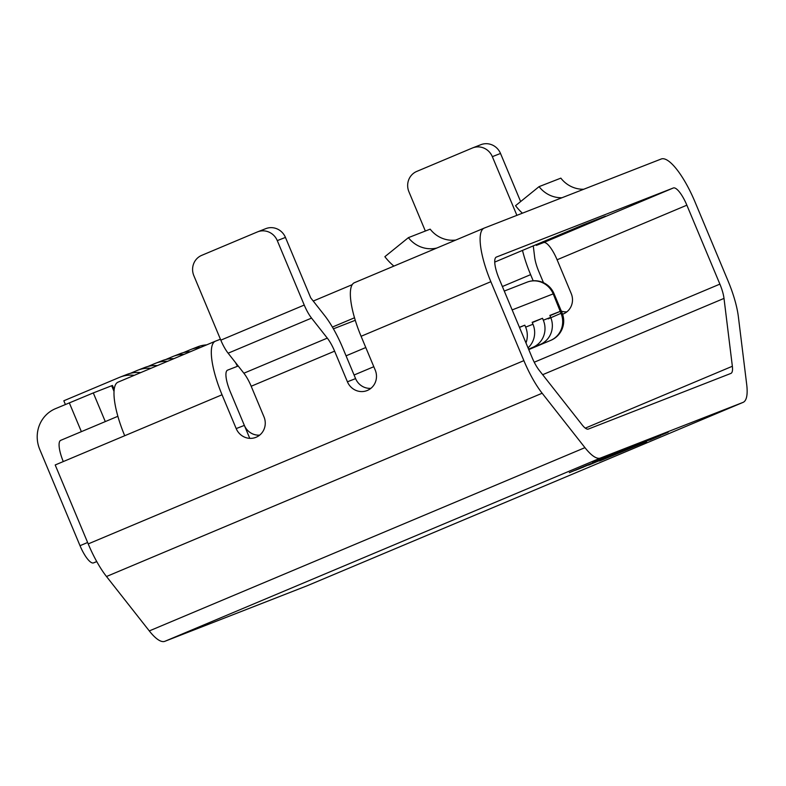 <?xml version="1.0" encoding="UTF-8"?>
<svg xmlns="http://www.w3.org/2000/svg" width="786" height="786" viewBox="0 0 786 786"><rect width="100%" height="100%" fill="white"/><g stroke="black" fill="none" stroke-linecap="round" stroke-linejoin="round"><path stroke-width="1.18" d="M63.283 461.569A20.947 5.846 -112.8 0 1 60.689 440.356A20.947 5.846 -112.8 0 1 60.728 440.337L117.871 416.295L60.689 440.356M249.771 438.352L230.21 391.595A20.947 5.846 -112.8 0 1 227.537 370.167A20.947 5.846 -112.8 0 1 227.576 370.147L238.197 366.001M333.402 328.833L355.262 320.305M528.654 349.328L540.218 344.465L532.869 347.333A20.947 20.112 -111.3 0 0 543.322 320.216L542.517 318.281L532.171 322.319L532.977 324.254A20.947 20.112 68.7 0 1 528.035 347.854M528.575 349.141L532.869 347.333M550.564 340.426L528.762 349.603L550.564 340.426A20.947 20.112 -111.3 0 0 561.017 313.309L560.212 311.374L549.866 315.412L550.672 317.348A20.947 20.112 68.7 0 1 540.218 344.465M525.972 342.922A20.947 20.112 -111.3 0 0 525.628 327.123L524.822 325.188L519.428 327.29M519.487 327.438L524.822 325.188M532.279 322.584L542.517 318.281M549.974 315.677L560.212 311.374M173.873 358.652A31.42 30.163 -111.3 0 0 162.338 360.627L155.53 363.289A31.42 30.163 -111.3 0 0 154.832 363.564L147.925 366.473M167.516 361.334A31.42 30.163 -111.3 0 0 155.53 363.289M157.318 365.618A31.42 30.163 -111.3 0 0 144.644 367.534L137.835 370.196A31.42 30.163 -111.3 0 0 137.137 370.471L130.23 373.379M150.922 368.31A31.42 30.163 -111.3 0 0 137.835 370.196M140.674 372.623A31.42 30.163 -111.3 0 0 126.949 374.441L120.14 377.103A31.42 30.163 -111.3 0 0 119.443 377.388L63.823 400.781L65.385 404.505M134.259 375.325A31.42 30.163 -111.3 0 0 120.14 377.103M190.33 351.735A31.42 30.163 -111.3 0 0 180.033 353.72L173.225 356.372A31.42 30.163 -111.3 0 0 172.527 356.657L165.62 359.566M184.012 354.388A31.42 30.163 -111.3 0 0 173.225 356.372M206.639 344.877A31.42 30.163 -111.3 0 0 197.728 346.813L190.919 349.465A31.42 30.163 -111.3 0 0 190.222 349.75L183.315 352.659M200.381 347.5A31.42 30.163 -111.3 0 0 190.919 349.465M633.428 445.986L622.866 450.24M633.447 446.075L630.097 447.47M638.212 444.296L619.368 452.235L633.889 445.986M624.85 449.789L616.509 453.345M602.155 459.24L599.885 460.095M597.891 461.009L588.164 465.096M215.256 341.252L118.126 382.114A52.357 14.61 67.2 0 0 118.028 382.153A52.357 14.61 67.2 0 0 124.719 435.729L55.197 464.968L88.219 543.912A52.357 14.61 67.2 0 0 106.493 576.511L149.301 630.922A52.357 14.61 67.2 0 0 164.844 641.317L192.531 630.5A31.42 30.163 68.7 0 1 191.833 630.785A31.42 30.163 68.7 0 1 191.126 631.05M192.531 630.5L307.336 585.688A52.357 14.61 67.2 0 0 307.434 585.649A52.357 14.61 67.2 0 0 307.532 585.609M600.494 458.032L742.996 402.412A52.357 14.61 67.2 0 0 743.094 402.373A52.357 14.61 67.2 0 0 746.7 384.511L738.359 316.65A52.357 14.61 67.2 0 0 728.052 280.936L695.03 201.992A52.357 14.61 67.2 0 0 661.213 159.008L484.264 228.078A52.357 14.61 67.2 0 0 484.166 228.117A52.357 14.61 67.2 0 0 490.857 281.693L523.879 360.636A52.357 14.61 67.2 0 0 542.153 393.236L584.951 447.647A52.357 14.61 67.2 0 0 600.494 458.032L164.844 641.317M608.305 456.882L588.743 465.096L603.314 458.778M599.905 460.164L578.201 469.203L595.857 461.657M595.886 461.736L575.45 470.274L591.043 463.553M586.877 465.243L569.349 472.661M591.072 463.612L586.867 465.233M622.885 450.29L601.182 459.329L618.828 451.783M618.857 451.852L598.431 460.4L614.023 453.679M609.848 455.369L592.32 462.787M614.043 453.738L609.848 455.359M650.14 439.531L600.308 460.734L646.623 441.663L608.315 457.364L647.811 440.435L600.268 460.635M646.023 441.722L608.276 457.265M640.207 443.766L628.24 448.885M668.188 432.212L648.283 440.465M220.424 339.228L215.452 341.163A52.357 14.61 -112.8 0 0 215.354 341.203L118.028 382.153M352.207 284.67L313.241 301.058M96.786 561.617L93.544 562.884A20.947 5.846 -112.8 0 1 80.015 545.69L39.732 449.376A31.42 30.163 68.7 0 1 55.413 408.7L93.298 392.921L105.295 421.591M279.649 596.495A31.42 30.163 68.7 0 1 278.951 596.78L191.833 630.785M494.728 262.092L583.693 224.668L605.475 216.16L571.117 230.701L570.852 230.072M543.018 241.695L543.313 242.402L571.117 230.701M543.313 242.402L536.366 245.379L543.568 242.579A20.947 5.846 -112.8 0 1 557.097 259.773L571.235 293.591A15.71 15.081 68.7 0 1 563.395 313.928A15.71 15.081 68.7 0 1 563.051 314.066A15.71 15.081 68.7 0 1 562.58 314.243M673.337 187.982L496.388 257.061A20.947 5.846 67.2 0 0 496.349 257.071A20.947 5.846 67.2 0 0 499.022 278.509L532.043 357.443A20.947 5.846 67.2 0 0 539.353 370.491L582.161 424.902A20.947 5.846 67.2 0 0 588.37 429.058L730.872 373.429A20.947 5.846 67.2 0 0 730.911 373.409A20.947 5.846 67.2 0 0 732.356 366.266L724.004 298.405A20.947 5.846 67.2 0 0 719.888 284.119L686.866 205.185A20.947 5.846 67.2 0 0 673.337 187.982L543.568 242.579M354.506 317.78L332.39 327.084M237.5 366.286L235.486 362.552M484.068 228.156L354.496 282.675A52.357 14.61 67.2 0 0 354.398 282.714A52.357 14.61 67.2 0 0 361.088 336.29L375.227 370.098A15.71 15.081 68.7 0 1 367.386 390.436A15.71 15.081 68.7 0 1 367.042 390.583A15.71 15.081 68.7 0 1 347.422 381.8L334.61 351.155L251.186 386.25L263.998 416.894A15.71 15.081 68.7 0 1 256.157 437.232A15.71 15.081 68.7 0 1 255.804 437.38A15.71 15.081 68.7 0 1 236.193 428.596L244.358 425.403L230.21 391.595A20.947 5.846 -112.8 0 1 227.537 370.167A20.947 5.846 -112.8 0 1 227.576 370.147L237.107 366.423M236.193 428.596L222.045 394.778A52.357 14.61 -112.8 0 1 215.354 341.203M561.332 311.148A15.71 15.081 -111.3 0 0 566.883 311.846M543.47 282.675L538.783 271.455A20.947 5.846 -112.8 0 1 534.657 257.169L533.262 245.802M533.183 280.789L530.619 274.648A52.357 14.61 -112.8 0 1 522.474 250.341M244.358 425.403A15.71 15.081 -111.3 0 0 259.645 435.149M347.422 381.8L355.586 378.606L342.775 347.972A52.357 14.61 67.2 0 0 324.5 315.373L310.735 297.874L285.446 237.421L277.281 240.614A15.71 15.081 -111.3 0 0 257.661 231.831A15.71 15.081 -111.3 0 0 257.317 231.968L201.697 255.362A15.71 15.081 -111.3 0 0 193.857 275.709L220.817 340.161A20.947 5.846 -112.8 0 0 228.127 353.199L243.876 373.212A20.947 5.846 67.2 0 1 251.186 386.25M355.586 378.606A15.71 15.081 -111.3 0 0 370.874 388.353M472.73 147.876L480.894 144.683A15.71 15.081 68.7 0 1 500.515 153.466L492.341 156.66A15.71 15.081 -111.3 0 0 472.73 147.876A15.71 15.081 -111.3 0 0 472.376 148.014L416.767 171.417A15.71 15.081 -111.3 0 0 408.916 191.755L425.344 231.025M520.627 201.57L500.515 153.466M516.893 215.344L492.341 156.66M334.61 351.155A20.947 5.846 67.2 0 0 327.3 338.118L311.551 318.104A20.947 5.846 -112.8 0 1 304.241 305.056L277.281 240.614M257.661 231.831L265.825 228.638A15.71 15.081 68.7 0 1 285.446 237.421M436.849 248.022A28.64 27.5 68.7 0 1 408.396 237.647L384.865 256.698A60.06 57.673 -111.3 0 0 393.874 266.1M455.821 240.044A28.64 27.5 68.7 0 1 430.178 229.148L408.396 237.647M577.425 227.301L577.661 227.861M583.025 224.943L604.139 216.71A60.06 57.673 -111.3 0 0 605.475 216.16M583.743 189.249A28.64 27.5 68.7 0 1 560.85 178.137L539.068 186.636L515.537 205.696A60.06 57.673 -111.3 0 0 522.395 213.193M561.961 197.748A28.64 27.5 68.7 0 1 539.068 186.636M114.019 391.359L111.671 385.749L93.298 392.921M111.671 385.749L112.457 385.474L114.176 389.571M600.592 459.948L600.013 460.183M583.163 467.277L582.603 467.444M602.194 459.338L602.823 458.896M578.486 469.026L593.017 462.915L578.457 468.957M582.239 467.277L572.149 471.502L582.239 467.277M619.054 452.196L623.937 450.132M628.181 448.384L631.522 446.959L628.161 448.344M601.457 459.152L615.998 453.041L601.428 459.083M605.21 457.403L595.12 461.618L605.21 457.403M599.148 461.038L600.308 460.734M640.678 443.756L641.297 443.648M608.285 457.285L607.519 457.649M660.23 435.68L649.776 440.081L660.446 435.601M373.812 366.708L354.083 375.01M346.056 355.832L365.785 347.53L346.056 355.832M543.322 320.216L550.672 317.348M561.017 313.309L553.206 293.876L512.158 309.91M525.628 327.123L532.977 324.254M527.052 282.174A20.947 20.112 68.7 0 1 553.206 293.876L553.992 293.6A20.947 20.947 0 0 0 527.052 282.174L504.278 291.066M548.196 318.87L561.292 313.201A20.947 20.112 -111.3 0 1 550.839 340.318A20.947 5.846 67.2 0 0 550.878 340.309A20.947 20.947 0 0 0 562.078 312.916L553.992 293.6M742.996 402.412L307.336 585.688M81.371 431.652L69.315 402.854M80.015 545.69L87.629 542.487M222.045 394.778L124.719 435.729M686.866 205.185L557.097 259.773M530.619 274.648L502.382 286.526M719.888 284.119L534.244 362.218M490.857 281.693L361.088 336.29M523.879 360.636L88.219 543.912M542.153 393.236L106.493 576.511M584.951 447.647L149.301 630.922M724.004 298.405L542.664 374.696M732.356 366.266L585.305 428.134M304.241 305.056L220.817 340.161M311.551 318.104L228.127 353.199M327.3 338.118L243.876 373.212M96.737 561.538L93.544 562.884M528.762 349.603L550.878 340.309M484.166 228.117L354.398 282.714M743.094 402.373L307.434 585.649M237.49 366.276L236.448 363.771M536.366 245.379L536.052 244.623"/></g></svg>
